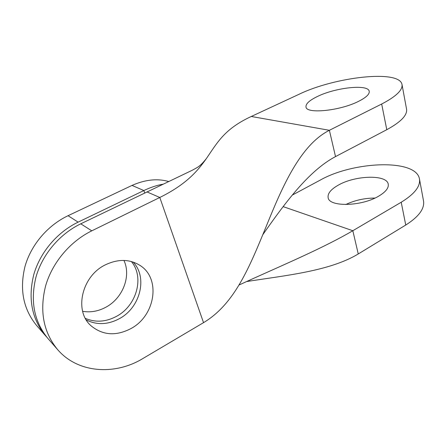 <?xml version="1.0" encoding="UTF-8"?>
<svg xmlns="http://www.w3.org/2000/svg" width="446" height="446" viewBox="0 0 446 446"><rect width="100%" height="100%" fill="white"/><g stroke="black" fill="none" stroke-linecap="round" stroke-linejoin="round"><path stroke-width="0.67" d="M86.307 319.983C96.866 325.179 107.843 324.76 119.249 318.734C140.345 307.668 147.916 277.351 133.125 262.064M105.384 264.835C81.813 275.985 73.746 310.951 91.006 325.753C102.691 335.364 115.993 336.312 130.912 328.596C155.559 315.617 161.14 278.092 139.726 265.247C129.429 259.003 117.984 258.87 105.384 264.835M358.623 101.314C339.986 110.887 306.201 114.159 306.001 106.973C305.616 103.846 309.44 100.344 317.463 96.47C335.52 87.522 368.374 83.887 369.227 91.33C369.628 94.201 366.094 97.529 358.623 101.314M123.943 260.442C131.38 276.163 122.728 298.396 105.73 307.294C98.22 311.302 90.521 312.64 82.638 311.319M131.375 261.534C144.61 277.122 136.71 305.75 116.456 316.37C105.864 321.984 95.505 322.659 85.381 318.383M378.749 196.112C361.477 206.582 329.003 207.122 328.139 197.656C327.481 193.503 330.893 189.321 338.369 185.107C355.2 175.334 386.872 174.275 388.243 184.176C388.845 188 385.678 191.981 378.749 196.112M405.748 225.035L401.216 202.239C414.512 194.066 420.595 186.3 419.457 178.941L423.522 200.934C424.731 208.689 418.805 216.723 405.748 225.035L358.255 253.964C329.644 271.263 285.005 275.494 246.554 281.56M419.457 178.941C416.163 158.547 353.338 161.24 320.167 180.145L292.242 195.119M345.728 204.541C354.921 200.232 364.666 198.074 374.969 198.063M401.216 202.239L352.831 230.721C325.268 246.917 287.073 263.291 252.921 278.678L238.995 285.027M162.79 184.259C156.88 185.268 150.564 187.365 143.846 190.548L78.122 222.136L68.043 215.708C47.817 225.302 31.192 244.609 25.032 266.307C19.362 289.443 23.253 309.212 36.711 325.619L45.598 335.81C31.805 318.996 27.858 298.614 33.757 274.664C40.151 252.207 57.317 232.149 78.122 222.136M168.627 181.466L167.763 181.271C156.775 178.378 144.855 179.755 132.022 185.413L68.043 215.708M46.774 337.12L45.598 335.81M386.782 129.697L381.676 104.024C396.026 96.553 402.805 90.059 402.013 84.539L406.562 109.159C407.449 115.185 400.854 122.031 386.782 129.697L335.52 156.596C308.298 170.941 284.23 204.123 262.805 234.702M402.013 84.539C399.594 69.292 334.506 76.996 299.01 94.296L251.271 116.478C224.422 128.95 217.497 142.391 206.386 158.536C197.924 170.606 186.562 184.27 159.796 197.478L91.776 230.833C70.195 241.425 52.305 262.504 45.581 285.998C39.382 311.046 43.39 332.248 57.618 349.603C77.866 373.263 115.001 375.565 142.893 358.523L203.532 322.653C235.137 303.715 249.899 266.011 266.719 225.158C282.491 186.333 300.437 144.917 329.382 130.299L251.271 116.478M381.676 104.024L329.382 130.299L335.52 156.596M206.386 158.536C199.613 167.15 197.009 167.523 192.271 170.244L80.759 223.814L91.776 230.833M57.618 349.603L47.917 338.475C34.041 321.549 30.077 301.011 36.031 276.849C42.498 254.192 59.797 233.938 80.759 223.814M358.255 253.964L352.831 230.721L283.132 206.632M132.022 185.413L143.846 190.548L144.705 192.956M203.532 322.653L159.796 197.478L146.924 191.886"/></g></svg>
